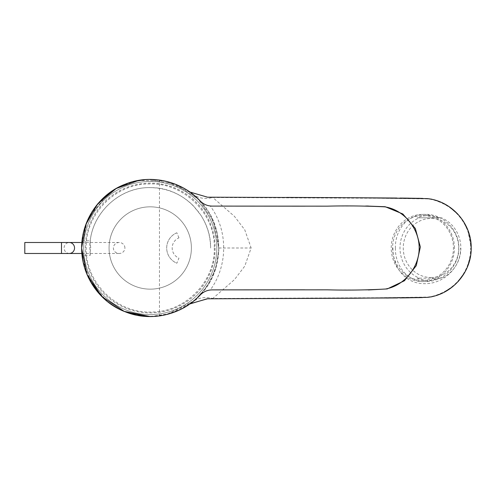 <?xml version="1.0" encoding="UTF-8"?>
<svg xmlns="http://www.w3.org/2000/svg" width="496" height="496" viewBox="0 0 496 496"><rect width="100%" height="100%" fill="white"/><g stroke="black" fill="none" stroke-linecap="round" stroke-linejoin="round"><path stroke-width="0.37" stroke-dasharray="2.48 1.86" d="M150.48 316.597L170.63 313.416L189.925 303.93M189.887 192.026L192.584 194.054C203.013 203.298 216.888 215.239 218.829 247.994C216.851 280.829 202.988 292.714 192.584 301.928L189.057 304.501M148.664 179.403L175.355 184.239L198.183 198.933L213.385 221.402L218.829 247.994L217.087 263.091L212.077 277.506L204.054 290.495L193.415 301.277L166.197 314.656L151.088 316.591L135.954 315.047M126.418 312.251L118.823 308.903M110.372 303.788L103.342 298.071M90.315 281.282L88.344 277.438M85.69 271.021L81.623 247.994L82.026 255.254L81.623 247.994L82.026 255.254L81.623 247.994L81.933 241.657M82.001 240.957L90.315 240.721L90.036 243.443L90.811 247.994L90.036 252.538L90.315 255.266L82.026 255.26M189.894 192.033L164.908 181.028L138.644 180.414M143.567 179.726L136.828 180.755M135.644 181.003L127.298 183.415M117.577 187.73L110.279 192.262M96.367 205.53L92.219 211.457M87.11 221.315L81.623 247.994M400.03 198.059L286.868 197.408M470.382 256.947L471.2 247.994L470.685 247.994C470.468 260.964 466.147 272.087 457.727 281.362C453.567 285.863 448.793 289.472 443.405 292.175C436.92 295.337 431.346 296.974 426.672 297.079L381.455 297.724L212.796 298.468L234.49 279.589L244.788 266.116L251.143 247.994L244.751 229.809L234.465 216.368L212.796 197.513L381.275 198.257L426.424 198.884C431.043 198.939 436.654 200.551 443.244 203.726C448.638 206.41 453.437 210.006 457.634 214.514C466.116 223.82 470.468 234.98 470.685 247.994M471.163 245.997L467.883 230.181M463.531 221.526L457.802 214.098M452.048 208.835L450.232 207.483M444.577 203.999L440.138 201.891M435.934 200.328L431.588 199.169M427.081 198.592L422.542 198.4M418.004 198.295L408.865 198.158M207.154 298.797L386.403 298.04M388.622 298.022L399.993 297.922M408.803 297.823L417.979 297.687M422.518 297.581L427.062 297.389M431.526 296.825L435.934 295.653M440.132 294.091L444.242 292.163M452.16 287.06L458.403 281.232M463.735 274.133L468.013 265.459M192.529 194.01L192.584 194.054C198.208 198.257 204.947 199.411 212.796 197.513L207.539 197.191M395.386 247.994C395.033 266.092 407.576 281.914 425.525 281.604C442.94 282.019 459.364 266.098 458.812 247.994C459.377 229.884 442.878 213.931 425.525 214.377C407.6 214.043 395.002 229.933 395.386 247.994M207.539 298.79L212.796 298.468C204.947 296.571 198.208 297.724 192.584 301.928M214.297 247.994C215.295 281.412 185.436 312.182 151.553 312.021C117.254 313.608 85.734 283.433 86.192 248.589C85.039 214.458 115.066 183.787 148.936 183.96C183.582 182.23 215.431 213.664 214.297 247.994M454.41 247.994A33.616 31.589 -90 0 0 422.821 214.377A33.616 31.589 -90 0 0 391.232 247.994A33.616 31.589 -90 0 0 422.821 281.604A33.616 31.589 -90 0 0 454.41 247.994M90.036 252.538C90.477 255.347 90.365 259.222 89.857 247.994C90.365 236.735 90.477 240.653 90.036 243.443C91.779 211.953 121.098 185.864 152.501 187.668C183.935 188.251 211.209 216.405 210.602 247.994C210.465 236.152 207.223 225.227 200.868 215.214L192.919 205.301C181.04 193.855 166.811 187.965 150.226 187.618C117.918 186.899 89.156 215.735 89.857 247.994M191.388 247.994A41.162 41.162 0 0 1 150.226 289.156A41.162 41.162 0 0 1 109.064 247.994A41.162 41.162 0 0 1 170.81 212.344A41.162 41.162 0 0 1 170.81 283.638A41.162 41.162 0 0 1 109.064 247.994A41.162 41.162 0 0 1 150.226 206.826A41.162 41.162 0 0 1 191.388 247.994M216.795 247.994A66.569 66.569 0 0 0 116.944 190.34A66.569 66.569 0 0 0 116.944 305.641A66.569 66.569 0 0 0 216.795 247.994A66.569 66.569 0 0 0 116.944 190.34A66.569 66.569 0 0 0 116.944 305.641A66.569 66.569 0 0 0 216.795 247.994M85.331 247.994A64.895 64.895 0 0 1 182.677 191.791A64.895 64.895 0 0 1 182.677 304.191A64.895 64.895 0 0 1 85.331 247.994M24.8 253.481L24.8 242.501M124.911 247.994A5.772 5.487 0 0 0 119.139 242.501A5.772 5.487 0 0 0 113.373 247.994A5.772 5.487 0 0 0 119.139 253.481A5.772 5.487 0 0 0 124.911 247.994M439.183 278.175L417.155 278.175A32.383 30.43 -90 0 0 428.172 280.37A32.383 30.43 -90 0 0 439.183 278.175L441.428 278.175A32.383 30.43 -90 0 0 460.846 247.994A32.383 30.43 -90 0 0 441.428 217.806L439.183 217.806A32.383 30.43 -90 0 0 428.172 215.611A32.383 30.43 -90 0 0 417.155 217.806L439.183 217.806M417.155 217.806L419.405 217.806A32.383 30.43 -90 0 0 399.987 247.994A32.383 30.43 -90 0 0 419.405 278.175L417.155 278.175M419.405 278.175L441.428 278.175M423.007 280.37A32.383 30.43 -90 0 0 453.437 247.994A32.383 30.43 -90 0 0 423.007 215.611A32.383 30.43 -90 0 0 392.578 247.994A32.383 30.43 -90 0 0 423.007 280.37L428.172 280.37M430.987 277.493A29.5 27.72 -90 0 0 454.993 233.244A29.5 27.72 -90 0 0 406.98 233.244A29.5 27.72 -90 0 0 430.987 277.493M419.405 217.806L441.428 217.806M178.957 237.851L176.855 232.779A16.467 16.467 0 0 0 176.855 263.202L178.957 258.131A10.974 10.974 0 0 1 178.957 237.851M176.855 232.779A16.467 16.467 0 0 0 176.855 263.202M167.853 181.747L185.337 189.106L200.148 200.917L210.657 215.624L217.05 232.556L218.804 250.66L215.624 268.572L207.973 284.971L196.335 298.803L181.387 309.039L164.312 315.09M145.694 179.546L159.464 180.036L159.464 315.946L145.644 316.436M124.781 311.606L116.089 307.415M107.52 301.642L91.983 284.096L82.962 261.15M81.648 247.926L83.564 232.109L88.92 217.403L107.471 194.382M116.975 188.071L132.984 181.654M200.161 200.911C224.924 226.071 224.855 269.985 200.161 295.07L200.161 295.064C202.61 292.342 205.983 290.65 210.279 289.993C228.104 265.689 228.197 230.373 210.279 205.989C205.983 205.332 202.61 203.639 200.161 200.911L200.161 200.911M212.133 206.094L210.279 205.989M212.139 289.887L210.279 289.993M304.674 289.8L368.367 289.968M365.819 206.007L304.972 206.181M392.919 247.994C392.603 267.239 405.102 283.948 424.75 283.662C443.498 284.115 461.137 267.307 460.561 247.994M218.829 247.994L251.143 247.994M69.322 253.481A5.487 5.22 90 0 1 64.102 247.994A5.487 5.22 90 0 1 69.322 242.501M61.492 253.481L61.492 242.501M341.564 197.656L347.529 197.693M396.893 198.034L401.016 198.071M422.753 198.406L427.366 198.611M431.818 199.212L435.866 200.31M441.297 202.393L443.548 203.465M447.702 205.797L449.94 207.272M457.721 214.012L463.369 221.266M467.728 229.784L471.2 247.795M397.556 297.947L400.563 297.916M422.617 297.581L427.372 297.371M431.824 296.769L435.872 295.672M440.708 293.849L445.29 291.598M452.278 286.967L457.982 281.691M464.33 273.141L467.759 266.11M470.351 257.126L471.2 248.428M189.782 303.998L189.063 304.494M425.525 214.377L422.821 214.377M425.525 281.604L422.821 281.604M81.852 253.481L119.139 253.481M81.852 242.501L119.139 242.501M428.172 215.611L423.007 215.611M365.341 289.974L368.181 289.974M367.468 206.007L365.385 206.007M306.788 289.8L303.943 289.8M303.93 206.181L306.776 206.181"/><path stroke-width="0.74" d="M138.644 180.414L116.163 188.511L97.805 203.751L85.876 224.434L81.623 247.994L82.026 240.727L81.623 247.994L86.955 274.3L101.835 296.614L124.198 311.383L150.48 316.597M135.954 315.047L126.418 312.251M118.823 308.903L110.372 303.788M103.342 298.071L90.315 281.282M88.344 277.438L85.69 271.021M81.933 241.657L82.001 240.957M148.664 179.403L143.567 179.726M136.828 180.755L135.644 181.003M127.298 183.415L117.577 187.73M110.279 192.262L96.367 205.53M92.219 211.457L87.11 221.315M189.894 192.033L207.539 197.191L189.887 192.026M207.539 197.191L354.175 197.73L427.087 198.592C451.403 200.806 471.622 223.305 471.2 247.994C471.609 272.701 451.385 295.207 427.044 297.395L354.138 298.251L207.539 298.79L190.34 303.67M471.2 247.752L471.163 245.997M467.883 230.181L463.531 221.526M457.802 214.098L452.048 208.835M450.232 207.483L449.314 206.844M449.01 206.64L444.577 203.999M440.138 201.891L435.934 200.328M431.588 199.169L427.081 198.592M422.542 198.4L418.004 198.295M408.865 198.158L400.03 198.059M386.403 298.04L388.622 298.022M399.993 297.922L408.803 297.823M417.979 297.687L422.518 297.581M427.062 297.389L431.526 296.825M435.934 295.653L440.132 294.091M444.242 292.163L452.16 287.06M458.403 281.232L463.735 274.133M468.013 265.459L470.382 256.947M189.925 303.93L207.154 298.797M61.492 242.501L24.8 242.501L24.8 253.481L61.492 253.481L61.492 242.501L69.322 242.501A5.487 5.22 90 0 1 74.536 247.994A5.487 5.22 90 0 1 69.322 253.481L81.852 253.481M159.464 180.036L167.853 181.747M145.644 316.436L124.781 311.606M116.089 307.415L107.52 301.642M82.962 261.15L81.648 247.926M107.471 194.382L116.975 188.071M132.984 181.654L145.694 179.546M164.312 315.09L159.464 315.946M304.972 206.181L212.133 206.094C207.44 206.014 203.453 204.284 200.161 200.917C181.406 180.786 150.375 173.761 125.122 184.239C99.504 193.769 81.449 220.323 81.648 247.994C81.443 275.658 99.522 302.238 125.147 311.755C150.4 322.233 181.474 315.146 200.161 295.064C203.453 291.698 207.446 289.968 212.139 289.887L304.674 289.8M368.367 289.968L387.246 288.92L404.445 280.742L416.28 265.645L420.36 246.971L415.344 228.489L402.833 213.974L385.169 206.72L365.819 206.007M212.139 289.887L327.484 289.825C346.797 290.34 366.085 290.079 385.349 289.038C404.612 285.783 419.387 266.922 419.176 247.684C419.046 228.352 404.017 209.758 384.753 206.844C365.521 205.914 346.289 205.685 327.056 206.162L212.133 206.094M286.868 197.408L341.564 197.656M347.529 197.693L396.893 198.034M401.016 198.071L422.753 198.406M427.366 198.611L431.818 199.212M435.866 200.31L441.297 202.393M443.548 203.465L447.702 205.797M449.94 207.272L457.721 214.012M463.369 221.266L467.728 229.784M471.2 247.795L471.2 248.428M207.539 298.79L397.556 297.947M400.563 297.916L422.617 297.581M427.372 297.371L431.824 296.769M435.872 295.672L440.708 293.849M445.29 291.598L452.278 286.967M457.982 281.691L464.33 273.141M467.759 266.11L470.351 257.126M69.322 242.501L81.852 242.501M69.322 253.481L61.492 253.481M368.23 206.007L367.468 206.007"/></g></svg>

